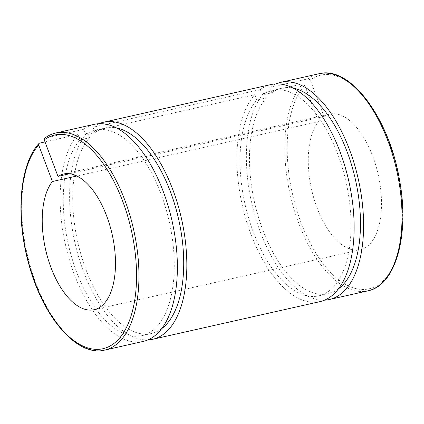 <?xml version="1.0" encoding="UTF-8"?>
<svg xmlns="http://www.w3.org/2000/svg" width="424" height="424" viewBox="0 0 424 424"><rect width="100%" height="100%" fill="white"/><g stroke="black" fill="none" stroke-linecap="round" stroke-linejoin="round"><path stroke-width="0.32" stroke-dasharray="2.12 1.59" d="M45.013 141.907L77.995 134.482L80.025 139.867L89.48 137.736L87.455 132.352L254.755 94.695L256.78 100.08L266.24 97.949L264.216 92.565L302.641 83.915L304.713 85.166L318.435 121.635L76.903 176.002M69.663 173.739L324.005 116.489L310.289 80.019L308.211 78.769L269.786 87.418L271.811 92.803L262.355 94.934L260.331 89.549L93.026 127.205L95.055 132.59L85.595 134.721L83.57 129.336L44.658 138.203M269.786 87.418A111.273 54.606 77.3 0 1 275.913 83.888M324.588 300.144A111.273 54.606 77.3 0 1 255.168 216.394A111.273 54.606 77.3 0 1 264.216 92.565M271.811 92.803A105.364 51.707 77.3 0 1 281.843 88.165A105.364 51.707 77.3 0 1 293.164 88.113M338.368 288.935A105.364 51.707 77.3 0 1 328.118 293.742A105.364 51.707 77.3 0 1 259.218 219.664A105.364 51.707 77.3 0 1 266.24 97.949M262.355 94.934A105.364 51.707 77.3 0 1 272.383 90.291A105.364 51.707 77.3 0 1 345.963 181.726A105.364 51.707 77.3 0 1 318.657 295.873A105.364 51.707 77.3 0 1 249.757 221.794A105.364 51.707 77.3 0 1 256.78 100.08M260.331 89.549A111.273 54.606 77.3 0 1 271.084 84.524M319.956 301.639A111.273 54.606 77.3 0 1 247.134 223.22A111.273 54.606 77.3 0 1 254.755 94.695M93.026 127.205A111.273 54.606 77.3 0 1 99.152 123.675M147.828 339.931A111.273 54.606 77.3 0 1 78.413 256.181A111.273 54.606 77.3 0 1 87.455 132.352M324.005 116.489A69.547 34.127 77.3 0 1 329.612 114.125A69.547 34.127 77.3 0 1 378.176 174.476A69.547 34.127 77.3 0 1 360.156 249.821A69.547 34.127 77.3 0 1 315.037 202.036A69.547 34.127 77.3 0 1 318.435 121.635M83.57 129.336A111.273 54.606 77.3 0 1 94.324 124.312M143.195 341.426A111.273 54.606 77.3 0 1 70.373 263.007A111.273 54.606 77.3 0 1 77.995 134.482M85.595 134.721A105.364 51.707 77.3 0 1 95.623 130.078A105.364 51.707 77.3 0 1 169.203 221.513A105.364 51.707 77.3 0 1 141.897 335.66A105.364 51.707 77.3 0 1 73.002 261.582A105.364 51.707 77.3 0 1 80.025 139.867M95.055 132.59A105.364 51.707 77.3 0 1 105.083 127.947A105.364 51.707 77.3 0 1 116.404 127.9M161.608 328.722A105.364 51.707 77.3 0 1 151.357 333.529A105.364 51.707 77.3 0 1 82.457 259.451A105.364 51.707 77.3 0 1 89.48 137.736M304.713 85.166A109.535 53.753 -102.7 0 0 326.766 268.238A109.535 53.753 -102.7 0 0 401.825 198.909A109.535 53.753 -102.7 0 0 310.289 80.019M308.211 78.769A111.273 54.606 77.3 0 1 318.97 73.744M367.841 290.859A111.273 54.606 77.3 0 1 295.019 212.44A111.273 54.606 77.3 0 1 302.641 83.915M39.57 143.132A111.273 54.606 -102.7 0 0 31.948 271.657A111.273 54.606 -102.7 0 0 104.77 350.076M55.899 132.961A111.273 54.606 -102.7 0 0 45.145 137.986M318.657 295.873L328.118 293.742M272.383 90.291L281.843 88.165M141.897 335.66L151.357 333.529M95.623 130.078L105.083 127.947M94.128 309.7L360.156 249.821M63.584 174.004L329.612 114.125"/><path stroke-width="0.64" d="M76.903 176.002L52.406 181.52L38.69 145.045L38.902 143.519L39.57 143.132L45.013 141.907M44.658 138.203L44.26 139.899L57.982 176.368L69.663 173.739M57.982 176.368A69.547 34.127 77.3 0 1 63.584 174.004A69.547 34.127 77.3 0 1 112.153 234.355A69.547 34.127 77.3 0 1 94.128 309.7A69.547 34.127 77.3 0 1 49.009 261.915A69.547 34.127 77.3 0 1 52.406 181.52M275.913 83.888A111.273 54.606 77.3 0 1 280.545 82.394A111.273 54.606 77.3 0 1 358.254 178.96A111.273 54.606 77.3 0 1 329.416 299.508A111.273 54.606 77.3 0 1 324.588 300.144M293.164 88.113A105.364 51.707 77.3 0 1 355.423 179.601A105.364 51.707 77.3 0 1 338.368 288.935M99.152 123.675A111.273 54.606 77.3 0 1 103.785 122.181L271.084 84.524A111.273 54.606 77.3 0 1 348.793 181.09A111.273 54.606 77.3 0 1 319.956 301.639L152.656 339.295A111.273 54.606 77.3 0 1 147.828 339.931M103.785 122.181A111.273 54.606 77.3 0 1 181.493 218.747A111.273 54.606 77.3 0 1 152.656 339.295M55.899 132.961L94.324 124.312A111.273 54.606 77.3 0 1 172.033 220.877A111.273 54.606 77.3 0 1 143.195 341.426L104.77 350.076A111.273 54.606 -102.7 0 0 133.608 229.527A111.273 54.606 -102.7 0 0 55.899 132.961C51.903 133.867 48.156 135.611 44.668 138.198M116.404 127.9A105.364 51.707 77.3 0 1 178.663 219.388A105.364 51.707 77.3 0 1 161.608 328.722M44.26 139.899A109.535 53.753 77.3 0 1 135.797 258.788A109.535 53.753 77.3 0 1 60.738 328.118A109.535 53.753 77.3 0 1 38.69 145.045M318.97 73.744A111.273 54.606 77.3 0 1 396.679 170.31A111.273 54.606 77.3 0 1 367.841 290.859C396 285.553 409.865 234.117 399.435 179.447C389.089 117.888 350.023 65.201 318.97 73.744L280.545 82.394M329.416 299.508L367.841 290.859M38.891 143.529C19.568 164.332 15.359 216.198 28.631 263.479C42.718 317.104 77.152 357.31 104.77 350.076"/></g></svg>
